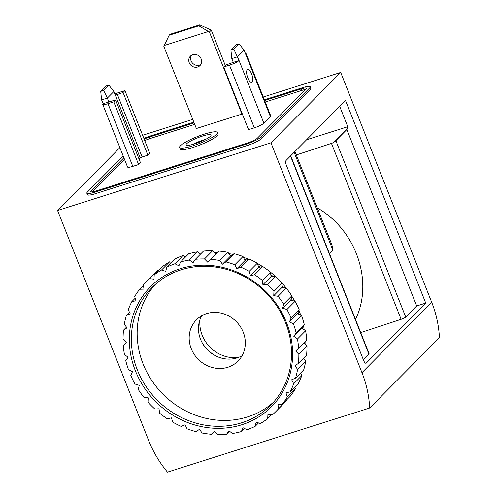 <?xml version="1.0" encoding="UTF-8"?>
<svg xmlns="http://www.w3.org/2000/svg" width="497" height="497" viewBox="0 0 497 497"><rect width="100%" height="100%" fill="white"/><g stroke="black" fill="none" stroke-linecap="round" stroke-linejoin="round"><path stroke-width="0.75" d="M103.612 90.442L100.717 91.361L101.599 99.909L103.078 103.637A8.151 1.429 -21.6 0 0 102.73 104.345A8.151 1.429 -21.6 0 0 107.986 103.693L113.776 101.854L138.595 164.538L140.452 162.662L115.633 99.978L108.793 101.947L107.389 98.071L103.612 90.442L108.874 85.13L113.9 91.504L107.389 98.071L101.599 99.909M100.717 91.361L105.979 86.049L108.874 85.13M108.942 102.003L103.078 103.637M114.9 94.032A8.151 1.429 -21.6 0 1 119.15 92.43L124.933 90.597L123.076 92.473L115.372 95.238L113.9 91.504M233.807 49.141L230.912 50.06L231.801 58.609L233.273 62.342L239.063 60.51L233.807 49.141L239.069 43.829L244.095 50.209L237.585 56.776L231.801 58.609M230.912 50.06L236.174 44.749L239.069 43.829M233.273 62.342L225.576 65.107L223.718 66.983L248.537 129.667L254.321 127.828A8.151 1.429 -21.6 0 0 263.882 123.194L270.393 116.621L244.095 50.209M179.603 147.485L180.194 148.976A20.377 3.566 -21.6 0 0 193.333 147.336A20.377 3.566 -21.6 0 0 218.09 133.973L217.5 132.475A20.377 3.566 158.4 0 1 199.869 143.298A20.377 3.566 158.4 0 1 179.603 147.485A20.377 3.566 158.4 0 1 204.366 134.115A20.377 3.566 158.4 0 1 217.5 132.475M208.417 31.466L198.819 25.788L169.166 35.194L164.296 45.463L208.417 31.466L209.423 31.988L241.921 114.074L242.238 113.757M241.921 114.074L196.352 128.524L163.855 46.438L164.296 45.463M270.393 116.621A8.151 1.429 -21.6 0 0 270.735 115.919L245.916 53.235A8.151 1.429 -21.6 0 0 245.183 52.955M124.48 159.264L92.088 191.941M305.605 89.51A8.151 1.429 -21.6 0 0 301.828 90.411L265.23 102.015M194.712 124.38L149.932 138.588A8.151 1.429 -21.6 0 0 144.739 140.614M102.73 104.345L127.549 167.029A8.151 1.429 -21.6 0 0 132.805 166.377L138.595 164.538M117.286 94.306L142.105 156.99L147.895 155.157L149.752 153.281L124.933 90.597M142.105 156.99L140.191 157.922L115.372 95.238M139.036 159.09L140.191 157.922M425.736 303.095L345.514 100.487L286.079 160.463A4.075 1.491 72.4 0 0 286.396 165.364L363.655 360.505A4.075 1.491 72.4 0 0 366.053 363.22A4.075 1.491 72.4 0 0 366.295 363.065L425.736 303.095L416.691 305.959L405.707 317.049A4.075 0.714 -21.6 0 1 401.116 319.304L360.716 332.586M363.363 359.766L368.936 354.144A4.075 0.714 -21.6 0 0 369.109 353.789L290.714 155.785M119.876 147.646L57.584 210.498L148.584 440.342A110.048 100.611 -135.3 0 0 167.464 472.15L369.669 408.012L439.416 337.643A110.048 100.611 -135.3 0 0 431.707 302.288L340.706 72.45L263.255 97.014M192.73 119.379L142.627 135.277M306.581 139.775L347.633 126.754M296.299 154.952L331.468 143.397A4.075 0.714 -21.6 0 0 333.245 142.726L335.258 141.272L346.844 129.549L416.691 305.959M317.266 207.908C356.181 229.968 373.906 281.669 355.51 319.447M339.644 106.42A4.075 3.728 -135.3 0 1 340.01 107.141L347.378 125.747A4.075 3.728 -135.3 0 1 346.844 129.549M369.669 408.012A110.048 100.611 -135.3 0 0 361.959 372.663L270.958 142.819L57.584 210.498M340.706 72.45L270.958 142.819M123.181 155.983L87.342 192.14A12.226 2.143 -21.6 0 0 86.826 193.203L87.416 194.694A12.226 2.143 -21.6 0 0 95.3 193.712L247.195 145.534A12.226 2.143 -21.6 0 0 261.528 138.57L310.352 89.311A12.226 2.143 -21.6 0 0 310.873 88.255L310.283 86.758A12.226 2.143 -21.6 0 0 302.4 87.745L264.361 99.81M254.849 261.838A7.132 6.523 44.7 0 1 258.434 264.075M294.938 151.517L331.996 245.108L332.797 249.985L294.137 152.33M329.381 253.439L332.797 249.985M238.324 357.473A33.218 30.373 44.7 0 1 202.18 335.245A33.218 30.373 44.7 0 1 200.018 319.503M86.826 193.203A12.226 2.143 -21.6 0 0 94.703 192.221L246.605 144.037A12.226 2.143 -21.6 0 0 260.937 137.079L309.761 87.82A12.226 2.143 -21.6 0 0 310.283 86.758M193.842 122.175L150.504 135.923A12.226 2.143 -21.6 0 0 143.875 138.433M123.883 157.773L90.957 190.997A8.151 1.429 -21.6 0 0 90.616 191.699A8.151 1.429 -21.6 0 0 95.871 191.047L247.767 142.869A8.151 1.429 -21.6 0 0 257.322 138.228L306.146 88.969A8.151 1.429 -21.6 0 0 306.494 88.261A8.151 1.429 -21.6 0 0 301.238 88.913L264.64 100.524M194.122 122.889L149.342 137.091A8.151 1.429 -21.6 0 0 144.142 139.117M247.786 77.812A6.728 2.46 -107.6 0 1 247.668 69.468A6.728 2.46 -107.6 0 1 252.047 75.134A6.728 2.46 -107.6 0 1 251.737 82.291A6.728 2.46 -107.6 0 1 247.786 77.812M245.574 53.937A8.151 1.429 -21.6 0 0 245.916 53.235M223.718 66.983L229.502 65.144A8.151 1.429 -21.6 0 0 239.063 60.51L263.882 123.194M123.076 92.473L147.895 155.157M113.776 101.854L115.633 99.978M189.239 62.746A6.728 6.15 44.7 0 1 190.432 56.118A6.728 6.15 44.7 0 1 201.173 58.963A6.728 6.15 44.7 0 1 199.98 65.592A6.728 6.15 44.7 0 1 189.239 62.746M191.469 55.291A6.728 6.15 -135.3 0 0 192.737 63.343A6.728 6.15 -135.3 0 0 200.8 64.542M198.819 25.788L199.751 24.85L211.281 30.112L225.265 65.424M199.751 24.85L170.098 34.256L169.166 35.194M209.423 31.988L211.281 30.112M202.391 136.11A13.45 2.355 158.4 0 1 211.057 135.029A13.45 2.355 158.4 0 1 199.421 142.167A13.45 2.355 158.4 0 1 186.046 144.931A13.45 2.355 158.4 0 1 202.391 136.11M192.749 144.434A13.45 2.355 158.4 0 1 203.869 139.843A13.45 2.355 158.4 0 1 205.839 139.253M193.967 144.087A12.226 2.143 158.4 0 1 203.515 140.191A12.226 2.143 158.4 0 1 204.708 139.831M180.585 261.969A91.709 83.844 44.7 0 1 189.369 260.043L193.022 262.714L195.371 259.285A91.709 83.844 44.7 0 1 204.491 258.956L207.678 262.174L210.629 259.266A91.709 83.844 44.7 0 1 219.811 260.527L222.439 264.205L225.899 261.9A91.709 83.844 44.7 0 1 234.864 264.727L236.852 268.747L240.716 267.113A91.709 83.844 44.7 0 1 249.19 271.412L250.476 275.661L254.626 274.748A91.709 83.844 44.7 0 1 262.354 280.395L262.901 284.731L267.206 284.57A91.709 83.844 44.7 0 1 273.953 291.391L273.748 295.69L278.084 296.287A91.709 83.844 44.7 0 1 283.644 304.065L282.681 308.196L286.918 309.532A91.709 83.844 44.7 0 1 291.124 318.043L289.44 321.882L293.447 323.914A91.709 83.844 44.7 0 1 296.169 332.891L293.814 336.32L297.467 338.985A91.709 83.844 44.7 0 1 298.622 348.161L295.672 351.075L298.859 354.293A91.709 83.844 44.7 0 1 298.417 363.394L294.957 365.699L297.585 369.377A91.709 83.844 44.7 0 1 295.547 378.118L291.689 379.745L293.671 383.771A91.709 83.844 44.7 0 1 290.118 391.884L285.968 392.798L287.254 397.041A91.709 83.844 44.7 0 1 282.271 404.285L277.966 404.446L278.513 408.782A91.709 83.844 44.7 0 1 276.096 411.33A91.709 83.844 44.7 0 1 272.269 414.939L267.926 414.343L267.715 418.642A91.709 83.844 44.7 0 1 260.397 423.519L256.16 422.189L255.197 426.314A91.709 83.844 44.7 0 1 247.021 429.768L243.021 427.737L241.337 431.576A91.709 83.844 44.7 0 1 232.559 433.496L228.906 430.831L226.551 434.254A91.709 83.844 44.7 0 1 217.431 434.589L214.244 431.371L211.293 434.279A91.709 83.844 44.7 0 1 202.111 433.017L199.483 429.34L196.023 431.644A91.709 83.844 44.7 0 1 187.058 428.818L185.077 424.798L181.212 426.426A91.709 83.844 44.7 0 1 172.732 422.127L171.446 417.884L167.303 418.797A91.709 83.844 44.7 0 1 159.574 413.15L159.028 408.814L154.716 408.969A91.709 83.844 44.7 0 1 147.969 402.154L148.181 397.855L143.838 397.258A91.709 83.844 44.7 0 1 138.278 389.474L139.241 385.349L135.004 384.013A91.709 83.844 44.7 0 1 130.798 375.502L132.482 371.663L128.475 369.631A91.709 83.844 44.7 0 1 125.753 360.648L128.108 357.225L124.455 354.56A91.709 83.844 44.7 0 1 123.299 345.378L126.25 342.47L123.063 339.252A91.709 83.844 44.7 0 1 123.511 330.151L126.971 327.846L124.343 324.168A91.709 83.844 44.7 0 1 126.375 315.427L130.239 313.793L128.251 309.774A91.709 83.844 44.7 0 1 131.811 301.654L135.961 300.747L134.675 296.504A91.709 83.844 44.7 0 1 139.651 289.254L143.962 289.099L143.416 284.762A91.709 83.844 44.7 0 1 145.826 282.215A91.709 83.844 44.7 0 1 149.659 278.606L153.995 279.202L154.207 274.903A91.709 83.844 44.7 0 1 161.525 270.02L165.762 271.356L166.725 267.224A91.709 83.844 44.7 0 1 174.901 263.77L178.908 265.802L180.585 261.969L188.723 253.762A91.709 83.844 44.7 0 1 197.508 251.836L200.552 254.06A85.596 78.253 44.7 0 1 200.571 254.048M214.474 252.606A85.596 78.253 44.7 0 1 217.189 252.613M228.906 253.656A85.596 78.253 44.7 0 1 232.956 254.408M243.387 257.291A85.596 78.253 44.7 0 1 248.289 259.142M257.421 263.509A85.596 78.253 44.7 0 1 262.602 266.572M270.492 272.201A85.596 78.253 44.7 0 1 286.179 288.067M291.733 296.057A85.596 78.253 44.7 0 1 294.702 301.213M298.989 310.457A85.596 78.253 44.7 0 1 300.741 315.272M303.518 325.833A85.596 78.253 44.7 0 1 304.189 329.741M305.09 341.638A85.596 78.253 44.7 0 1 305.059 344.129M215.636 253.781A85.596 78.253 44.7 0 1 215.996 253.787M230.03 255.228A85.596 78.253 44.7 0 1 231.341 255.489M244.338 259.223A85.596 78.253 44.7 0 1 246.307 259.981M258.086 265.709A85.596 78.253 44.7 0 1 260.353 267.069M270.79 274.555A85.596 78.253 44.7 0 1 273.002 276.45M281.979 285.526A85.596 78.253 44.7 0 1 283.83 287.744M291.217 298.287A85.596 78.253 44.7 0 1 292.522 300.523M298.132 312.408A85.596 78.253 44.7 0 1 298.84 314.309M302.431 327.411A85.596 78.253 44.7 0 1 302.654 328.616M185.63 256.881L183.039 255.564A91.709 83.844 44.7 0 0 174.863 259.018L166.725 267.224M195.371 259.285L203.509 251.078A91.709 83.844 44.7 0 1 212.629 250.743L215.816 253.967L218.767 251.053A91.709 83.844 44.7 0 1 227.949 252.321L230.577 255.998L234.037 253.687A91.709 83.844 44.7 0 1 243.002 256.514L244.99 260.54L248.854 258.906A91.709 83.844 44.7 0 1 257.328 263.205L258.614 267.448L262.764 266.541A91.709 83.844 44.7 0 1 270.492 272.182L271.039 276.518L275.344 276.363A91.709 83.844 44.7 0 1 282.091 283.178L281.88 287.477L286.222 288.074A91.709 83.844 44.7 0 1 291.782 295.858L290.82 299.989L295.056 301.325A91.709 83.844 44.7 0 1 299.262 309.836L297.579 313.669L301.586 315.701A91.709 83.844 44.7 0 1 304.307 324.684L301.952 328.107L305.605 330.772A91.709 83.844 44.7 0 1 306.761 339.954L298.622 348.161M298.859 354.293L306.997 346.086L303.841 342.899M306.997 346.086A91.709 83.844 44.7 0 1 306.556 355.181L298.417 363.394M297.585 369.377L305.723 361.164L303.586 358.175M305.723 361.164A91.709 83.844 44.7 0 1 303.686 369.905L295.547 378.118M293.671 383.771L301.809 375.558L300.573 373.048M301.809 375.558A91.709 83.844 44.7 0 1 298.25 383.678L290.118 391.884M287.254 397.041L295.386 388.828L294.864 387.095M295.386 388.828A91.709 83.844 44.7 0 1 290.41 396.078L282.271 404.285M278.513 408.782L286.645 400.576L286.57 399.955M286.645 400.576A91.709 83.844 44.7 0 1 284.234 403.123L276.096 411.33M145.826 282.215L153.964 274.002A91.709 83.844 44.7 0 1 157.797 270.393L158.568 270.498M154.207 274.903L162.345 266.69A91.709 83.844 44.7 0 1 169.663 261.813L171.515 262.397M123.299 345.378L126.219 342.439M123.511 330.151L126.474 327.156M126.375 315.427L129.493 312.284M131.811 301.654L135.196 298.237M139.651 289.254L143.49 285.384M149.659 278.606L157.797 270.393M161.525 270.02L169.663 261.813M189.369 260.043L197.508 251.836M204.491 258.956L212.629 250.743M210.629 259.266L218.767 251.053M219.811 260.527L227.949 252.321M225.899 261.9L234.037 253.687M234.864 264.727L243.002 256.514M240.716 267.113L248.854 258.906M249.19 271.412L257.328 263.205M254.626 274.748L262.764 266.541M262.354 280.395L270.492 272.182M267.206 284.57L275.344 276.363M273.953 291.391L282.091 283.178M278.084 296.287L286.222 288.074M283.644 304.065L291.782 295.858M286.918 309.532L295.056 301.325M291.124 318.043L299.262 309.836M293.447 323.914L301.586 315.701M296.169 332.891L304.307 324.684M297.467 338.985L305.605 330.772M267.715 418.642L271.492 414.833M255.197 426.314L258.546 422.941M241.337 431.576L244.431 428.451M226.551 434.254L229.508 431.272M174.901 263.77L183.039 255.564M135.377 370.75A85.186 77.88 44.7 0 1 222.016 267.249A85.186 77.88 44.7 0 1 275.493 402.322A85.186 77.88 44.7 0 1 135.377 370.75M137.29 369.818A83.558 76.395 44.7 0 1 152.082 287.483A83.558 76.395 44.7 0 1 265.205 292.043A83.558 76.395 44.7 0 1 270.772 405.123A83.558 76.395 44.7 0 1 137.29 369.818M273.592 402.104A83.558 76.395 44.7 0 1 143.099 363.953A83.558 76.395 44.7 0 1 155.076 284.638M191.246 348.683A29.298 26.788 44.7 0 1 196.433 319.813A29.298 26.788 44.7 0 1 236.094 321.416A29.298 26.788 44.7 0 1 238.051 361.064A29.298 26.788 44.7 0 1 191.246 348.683M242.058 355.734A29.298 26.788 44.7 0 1 200.546 339.302A29.298 26.788 44.7 0 1 201.726 315.763M215.561 355.796A33.423 30.559 44.7 0 1 201.894 342.253M293.814 336.32L301.952 328.107M289.44 321.882L297.579 313.669M282.681 308.196L290.82 299.989M273.748 295.69L281.88 287.477M262.901 284.731L271.039 276.518M250.476 275.661L258.614 267.448M236.852 268.747L244.99 260.54M222.439 264.205L230.577 255.998M207.678 262.174L215.816 253.967M366.295 363.065L365.761 363.232M331.468 143.397L401.116 319.304M335.86 140.639L405.707 317.049M431.707 302.288L361.959 372.663M290.49 156.008L368.936 354.144M333.245 142.726L347.502 128.338M94.703 192.221L95.3 193.712M246.605 144.037L247.195 145.534M260.937 137.079L261.528 138.57M309.761 87.82L310.352 89.311M90.957 190.997L91.349 191.979M149.342 137.091L149.932 138.588M301.238 88.913L301.828 90.411M229.502 65.144L254.321 127.828M107.986 103.693L132.805 166.377"/></g></svg>
